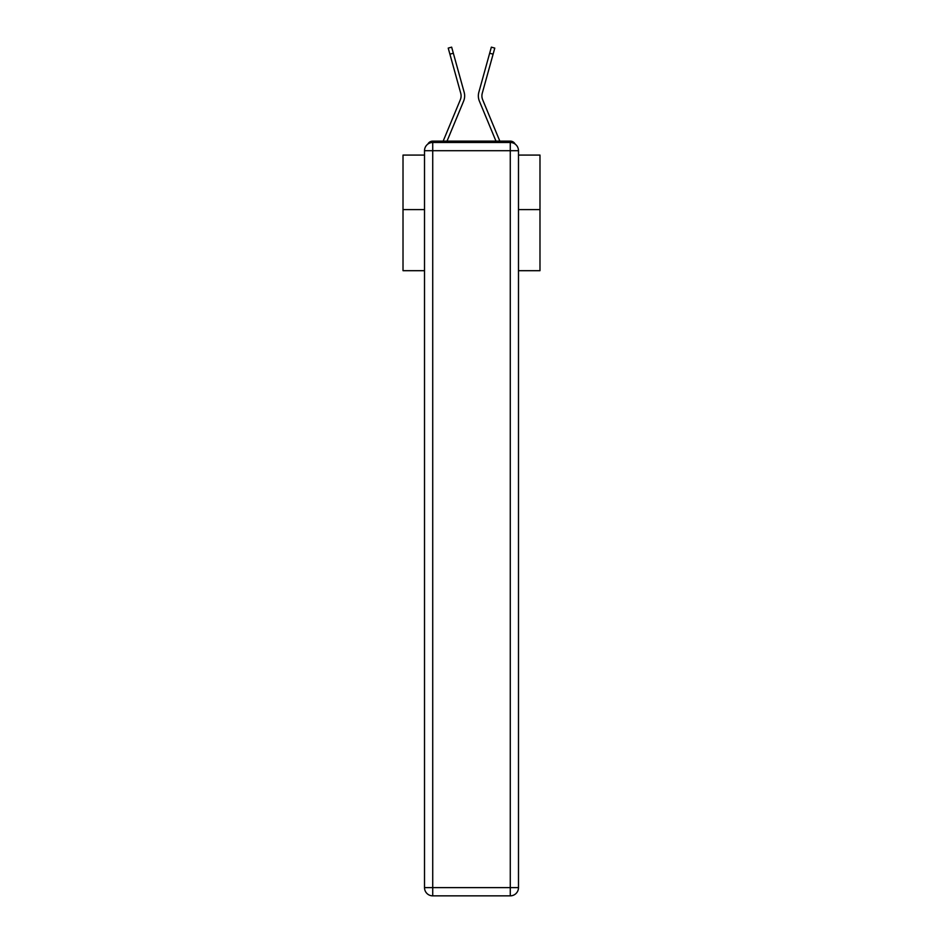 <?xml version="1.0" encoding="UTF-8"?>
<svg xmlns="http://www.w3.org/2000/svg" width="943" height="943" viewBox="0 0 943 943"><rect width="100%" height="100%" fill="white"/><g stroke="black" fill="none" stroke-linecap="round" stroke-linejoin="round"><path stroke-width="1.41" d="M518.485 270.688L539.985 270.688L539.985 155.088L518.485 155.088M424.515 209.605L403.015 209.605L403.015 155.088L424.515 155.088M403.015 209.605L403.015 270.688L424.515 270.688M515.137 144.079A5.481 5.481 0 0 0 510.269 141.12L432.731 141.12A5.481 5.481 0 0 0 427.863 144.079M539.985 209.605L518.485 209.605M432.731 141.12L443.222 141.12A17.257 17.257 0 0 1 443.646 139.977L460.314 99.793A10.137 10.137 0 0 0 460.726 93.204L448.22 48.105L451.65 47.15L453.335 53.221L449.894 54.175M453.335 53.221L464.156 92.249A13.697 13.697 0 0 1 463.602 101.16L447.029 141.12L463.602 101.16L447.029 141.12L463.602 101.16L447.029 141.12L463.602 101.16L447.029 141.12L463.602 101.16L447.029 141.12L463.602 101.16L447.029 141.12L463.602 101.16L447.029 141.12L463.602 101.16L447.029 141.12L463.602 101.16L447.029 141.12L463.602 101.16L447.029 141.12L463.602 101.16L447.029 141.12L463.602 101.16L447.029 141.12L463.602 101.16L447.029 141.12L463.602 101.16L447.029 141.12L463.602 101.16L447.029 141.12L463.602 101.16L447.029 141.12L463.602 101.16L447.029 141.12L463.602 101.16L447.029 141.12L463.602 101.16L447.029 141.12L450.129 141.12M492.871 141.12L495.971 141.12L479.398 101.16A13.697 13.697 0 0 1 478.844 92.249L491.35 47.15L494.78 48.105L493.106 54.175L489.665 53.221M482.686 99.793A10.137 10.137 0 0 1 482.274 93.204A10.137 10.137 0 0 0 482.686 99.793A10.137 10.137 0 0 1 482.274 93.204A10.137 10.137 0 0 0 482.686 99.793A10.137 10.137 0 0 1 482.274 93.204A10.137 10.137 0 0 0 482.686 99.793A10.137 10.137 0 0 1 482.274 93.204A10.137 10.137 0 0 0 482.686 99.793A10.137 10.137 0 0 1 482.274 93.204A10.137 10.137 0 0 0 482.686 99.793A10.137 10.137 0 0 1 482.274 93.204A10.137 10.137 0 0 0 482.686 99.793A10.137 10.137 0 0 1 482.274 93.204A10.137 10.137 0 0 0 482.686 99.793A10.137 10.137 0 0 1 482.274 93.204A10.137 10.137 0 0 0 482.686 99.793A10.137 10.137 0 0 1 482.274 93.204A10.137 10.137 0 0 0 482.686 99.793A10.137 10.137 0 0 1 482.274 93.204A10.137 10.137 0 0 0 482.686 99.793A10.137 10.137 0 0 1 482.274 93.204A10.137 10.137 0 0 0 482.686 99.793A10.137 10.137 0 0 1 482.274 93.204A10.137 10.137 0 0 0 482.686 99.793A10.137 10.137 0 0 1 482.274 93.204A10.137 10.137 0 0 0 482.686 99.793A10.137 10.137 0 0 1 482.274 93.204A10.137 10.137 0 0 0 482.686 99.793A10.137 10.137 0 0 1 482.274 93.204A10.137 10.137 0 0 0 482.686 99.793A10.137 10.137 0 0 1 482.274 93.204A10.137 10.137 0 0 0 482.686 99.793A10.137 10.137 0 0 1 482.274 93.204A10.137 10.137 0 0 0 482.686 99.793A10.137 10.137 0 0 1 482.274 93.204A10.137 10.137 0 0 0 482.686 99.793L499.354 139.977A17.257 17.257 0 0 1 499.778 141.12L510.269 141.12M432.731 142.487L510.269 142.487A8.216 8.216 0 0 1 518.485 150.703L518.485 887.634A8.216 8.216 0 0 1 510.269 895.85L432.731 895.85L432.731 887.634L510.269 887.634L510.269 150.703L432.731 150.703L432.731 887.634L424.515 887.634L424.515 150.703L432.731 150.703L432.731 142.487A8.216 8.216 0 0 0 424.515 150.703A8.216 8.216 0 0 1 432.731 142.487M424.515 887.634A8.216 8.216 0 0 0 432.731 895.85A8.216 8.216 0 0 1 424.515 887.634M495.971 141.12L479.398 101.16L495.971 141.12M482.274 93.204L493.106 54.175M510.269 895.85A8.216 8.216 0 0 0 518.485 887.634L510.269 887.634L510.269 895.85M518.485 150.703A8.216 8.216 0 0 0 510.269 142.487L510.269 150.703L518.485 150.703"/></g></svg>
